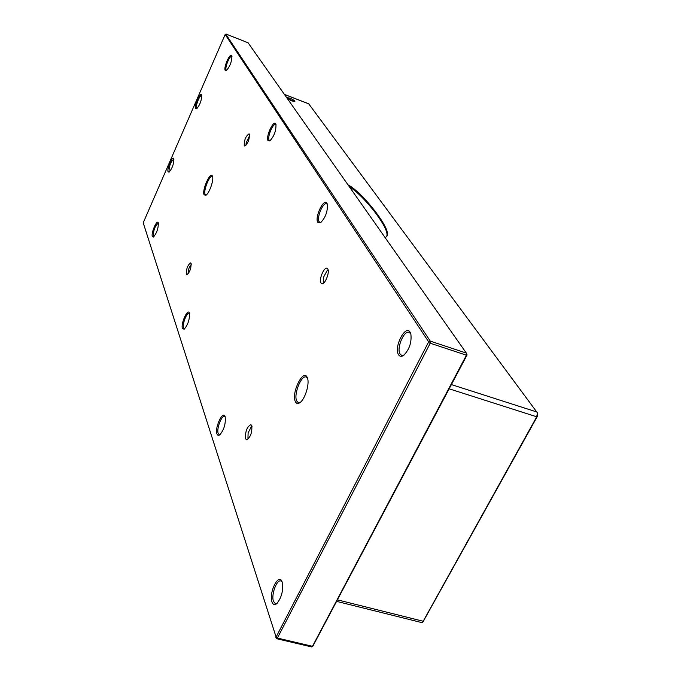 <?xml version="1.0" encoding="UTF-8"?>
<svg xmlns="http://www.w3.org/2000/svg" width="681" height="681" viewBox="0 0 681 681"><rect width="100%" height="100%" fill="white"/><g stroke="black" fill="none" stroke-linecap="round" stroke-linejoin="round"><path stroke-width="1.02" d="M186.254 274.205C186.296 268.689 187.769 264.918 190.671 262.9L191.114 263.428C191.08 268.935 189.607 272.706 186.696 274.758L186.254 274.205M245.535 438.666C245.203 431.422 246.99 426.749 250.923 424.655L251.817 425.71C252.183 432.946 250.387 437.628 246.445 439.764L245.535 438.666M320.964 282.964C318.717 279.602 324.028 266.722 327.025 268.305L327.748 268.969C330.055 272.264 324.701 285.279 321.713 283.671L320.964 282.964M244.241 145.615C244.147 140.065 245.756 136.132 249.059 133.834L249.408 134.157C249.51 139.699 247.91 143.631 244.598 145.955L244.241 145.615M168.079 171.816C166.641 168.845 172.591 155.157 173.808 158.682L173.834 158.758C173.876 163.866 172.293 168.343 169.084 172.174L168.079 171.816M173.944 159.209L173.842 159.15C170.803 161.584 169.194 165.67 168.999 171.425L169.492 171.867M195.668 108.517C194.042 105.887 200.171 91.799 201.567 94.991L201.653 95.195C201.636 100.396 199.967 104.917 196.656 108.773L195.668 108.517M201.755 95.655L201.636 95.587C199.882 94.497 195.251 106.04 196.596 108.126L197.064 108.475M152.314 236.579C150.901 233.047 157.081 218.873 158.298 222.866L158.315 222.9C158.409 228.322 156.792 233.047 153.463 237.073L152.314 236.579M158.418 223.3L158.281 223.223C155.149 225.658 153.472 229.982 153.251 236.171L153.872 236.758M182.414 328.48C180.576 323.764 187.769 307.846 189.403 313.047L189.42 313.107C189.786 319.304 188.041 324.667 184.176 329.212L182.414 328.48M189.522 313.456L189.207 313.234C186.892 311.966 182.048 324.488 183.487 328.012L184.602 328.889M216.95 433.933C214.558 427.651 222.934 409.851 225.122 416.627L225.156 416.721C225.879 423.769 224.04 429.864 219.648 435.006L218.031 435.355L216.95 433.933M225.232 416.976L224.628 416.508C221.64 414.993 216.371 428.817 218.184 433.388L219.214 434.699L220.082 434.665M282.164 582.042C283.517 590.35 281.696 597.569 276.707 603.698C274.562 605.298 272.987 604.711 271.974 601.944C268.544 592.717 278.878 572.142 282.104 581.872L280.904 580.987C276.767 579.105 270.995 594.853 273.456 601.28L275.303 603.613L277.141 603.306M225.232 70.415C223.274 67.811 230.008 52.428 231.719 55.629L231.872 55.97C231.838 61.613 229.982 66.491 226.322 70.611L225.232 70.415M231.974 56.429L231.795 56.31C229.795 55.076 224.551 67.896 226.203 69.998L226.73 70.322M268.059 140.669C265.471 137.128 273.421 119.652 275.72 123.857L275.967 124.393C276.163 130.837 274.102 136.362 269.778 140.95L268.059 140.669M276.077 124.827L275.677 124.512C272.996 122.955 267.029 137.366 269.174 140.184L270.204 140.669M317.831 222.321C314.401 217.511 323.815 197.686 326.923 203.227L327.314 204.104C327.816 211.399 325.561 217.605 320.564 222.721L317.831 222.321M327.391 204.428L326.659 203.781C323.092 201.848 316.333 217.997 319.117 221.759L320.981 222.432M398.555 354.75C393.507 347.472 405.425 324.071 410.107 332.183L410.847 333.886C411.835 342.296 409.443 349.447 403.68 355.329C401.492 356.818 399.781 356.623 398.555 354.75M410.89 334.039L409.247 332.379C404.029 329.783 396.163 348.527 400.13 354.06L401.569 355.337L404.063 355.039M204.096 194.783C201.746 190.357 210.369 170.991 212.421 176.141L212.523 176.396C214.072 179.895 209.178 193.71 205.832 195.294L204.096 194.783M212.634 176.771L212.259 176.49C209.535 174.898 203.168 190.833 205.117 194.34L206.224 195.021M295.324 401.552C291.076 393.141 303.326 368.14 307.208 377.427L307.48 378.108C309.787 383.914 304.943 399.517 299.844 402.692C297.827 404.029 296.32 403.654 295.324 401.552M307.54 378.278L306.212 377.053C301.325 374.618 293.392 394.614 296.712 400.947L298.269 402.624L300.236 402.403M225.82 34.212L430.307 341.138L430.043 343.607L277.397 638.063L276.622 638.71L275.796 637.237L276.341 638.378M311.37 646.55L311.694 646.933L312.485 646.303L466.23 355.576L466.596 353.448L248.122 42.826M466.63 353.626L466.877 355.346L312.945 645.997M143.206 222.806L276.111 637.075L428.672 341.853L225.164 34.493L143.206 222.806M287.484 98.694L291.723 100.907L294.89 101.469C294.728 100.635 293.017 99.528 289.765 98.141L286.658 97.511M294.388 101.614L287.076 98.115M385.25 237.678L386.399 236.605C393.941 232.008 362.624 192.306 348.11 184.883M336.729 601.4L421.565 622.536L422.688 622.153L536.73 416.789L537.42 412.882L308.748 103.861M537.658 413.682L537.275 416.508L423.114 621.651M386.357 236.673C391.635 230.663 363.918 195.353 349.515 186.883M191.267 264.62L191.191 264.662C189.012 267.199 188.016 270.187 188.194 273.609L188.254 273.753M252.047 426.638L251.204 426.936L248.114 432.878L247.961 437.9L248.556 438.709M328.191 270.425L327.084 270.706L323.424 277.414L323.271 281.738L324.011 282.726M249.595 135.638L246.071 143.087L246.207 144.976M466.877 355.346L428.587 342.679M276.111 637.075L277.397 638.063L312.485 646.303L313.243 645.801M248.216 42.869L226.109 34.093L225.164 34.493M428.672 341.853L430.307 341.138L466.459 353.124M309.012 103.963L284.53 94.497M451.409 384.586L537.062 412.065M537.275 416.508L536.73 416.789L449.171 388.817M337.538 599.876L423.335 621.293L423.957 620.825M311.694 646.933L276.665 638.718M248.173 42.835L226.066 34.059M225.122 34.484L225.973 34.067M313.115 645.963L312.119 646.797M466.996 354.631L466.596 353.448M308.902 103.87L284.488 94.429M537.726 413.903L537.42 412.882M423.531 621.404L422.688 622.153M251.323 426.851L252.004 426.408M323.415 282.096L323.764 282.955M327.246 270.612L328.131 270.085"/></g></svg>
